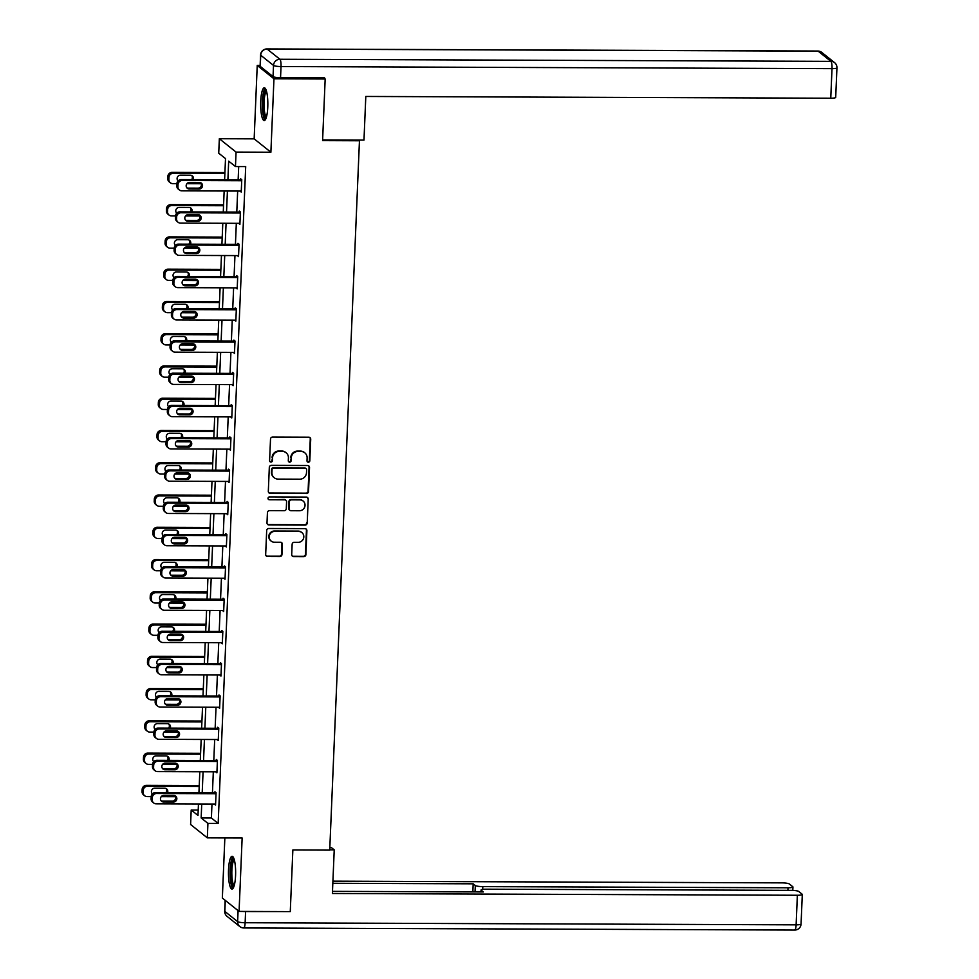 <?xml version="1.0" encoding="UTF-8"?>
<svg xmlns="http://www.w3.org/2000/svg" width="979" height="979" viewBox="0 0 979 979"><rect width="100%" height="100%" fill="white"/><g stroke="black" fill="none" stroke-linecap="round" stroke-linejoin="round"><path stroke-width="1.47" d="M308.348 462.21A1.444 1.383 128.6 0 0 309.817 460.791L310.722 439.228A2.056 1.982 128.6 0 0 308.789 437.185L272.603 437.05A2.056 1.982 128.6 0 0 270.51 439.069L269.604 460.644A1.444 1.383 128.6 0 0 270.95 462.064A1.444 1.383 128.6 0 0 272.419 460.656L272.541 457.854A6.596 6.339 128.6 0 1 279.248 451.392L282.258 451.405A6.596 6.339 128.6 0 1 288.426 457.915L288.303 460.705A1.444 1.383 128.6 0 0 289.649 462.137A1.444 1.383 128.6 0 0 291.118 460.717L291.24 457.927A6.596 6.339 128.6 0 1 297.946 451.454L300.957 451.466A6.596 6.339 128.6 0 1 307.112 457.988L307.002 460.779A1.444 1.383 128.6 0 0 308.348 462.21M307.296 461.709A1.444 1.383 128.6 0 0 309.364 460.436L310.27 438.861A2.056 1.982 128.6 0 0 309.756 437.442M269.91 461.562A1.444 1.383 128.6 0 0 271.966 460.289L272.541 457.854M288.609 461.635A1.444 1.383 128.6 0 0 290.665 460.363L291.24 457.927M235.572 875.495A16.374 3.586 -89.8 0 0 232.109 856.295A16.374 3.586 -89.8 0 0 228.523 869.854A16.374 3.586 -89.8 0 0 231.986 889.054A16.374 3.586 -89.8 0 0 235.572 875.495M267.781 106.992A16.374 3.586 -89.8 0 0 264.318 87.804A16.374 3.586 -89.8 0 0 260.732 101.363A16.374 3.586 -89.8 0 0 264.195 120.552A16.374 3.586 -89.8 0 0 267.781 106.992M291.705 554.579A2.056 1.982 128.6 0 0 293.639 556.61L303.784 556.647A2.056 1.982 128.6 0 0 305.889 554.628L306.892 530.679A2.056 1.982 128.6 0 0 304.958 528.636L268.772 528.501A2.056 1.982 128.6 0 0 266.68 530.52L265.676 554.481A2.056 1.982 128.6 0 0 267.597 556.513L279.859 556.561A2.056 1.982 128.6 0 0 281.952 554.542L282.393 544.287A2.056 1.982 128.6 0 0 280.459 542.244L274.377 542.219A5.507 5.299 128.6 0 1 269.58 535.036A5.507 5.299 128.6 0 1 274.83 531.364L298.656 531.45A5.507 5.299 128.6 0 1 303.453 538.646A5.507 5.299 128.6 0 1 298.203 542.317L294.238 542.305A2.056 1.982 128.6 0 0 292.134 544.324L291.705 554.579M211.978 804.04L211.391 818.003L218.17 823.425L207.927 823.388L207.328 837.865L190.599 824.502L191.199 810.025L197.978 815.434L198.468 803.992M323.78 77.879L325.175 78.993L322.593 140.621L359.452 140.768L329.727 850.115L292.856 849.98L290.273 911.608L239.072 911.412L242.143 837.987L207.328 837.865M325.175 78.993L273.961 78.797L257.232 65.434L254.161 138.859L219.333 138.724L236.061 152.088L235.462 166.565L228.682 161.143L227.899 179.781M254.161 138.859L270.889 152.222L273.961 78.797M270.889 152.222L236.061 152.088M218.17 823.425L245.705 166.601L235.462 166.565M306.427 493.514A2.056 1.982 128.6 0 0 308.532 491.495L309.535 467.546A2.056 1.982 128.6 0 0 307.602 465.502L271.416 465.368A2.056 1.982 128.6 0 0 269.323 467.387L268.319 491.348A2.056 1.982 128.6 0 0 270.241 493.379L305.986 493.159A2.056 1.982 128.6 0 0 308.079 491.14L309.083 467.179A2.056 1.982 128.6 0 0 308.569 465.759M308.214 499.106L307.21 523.067A2.056 1.982 128.6 0 1 305.105 525.087L268.919 524.952A2.056 1.982 128.6 0 1 266.998 522.908L267.426 512.653A2.056 1.982 128.6 0 1 269.519 510.634L284.191 510.695A2.056 1.982 128.6 0 0 286.296 508.664L286.578 501.872A2.056 1.982 128.6 0 0 284.656 499.828L269.372 499.767A1.444 1.383 128.6 0 1 268.111 497.895A1.444 1.383 128.6 0 1 269.494 496.928L306.28 497.075A2.056 1.982 128.6 0 1 308.214 499.106L307.21 523.067M224.852 837.926L222.343 898.049L239.072 911.412M260.133 65.446L257.232 65.434M359.452 140.768L358.583 140.07M238.692 166.577L238.142 179.818M237.664 191.064L236.783 212.088M236.318 223.322L235.437 244.346M234.96 255.58L234.079 276.604M233.614 287.85L232.733 308.874M232.256 320.109L231.374 341.133M230.909 352.367L230.028 373.391M229.551 384.637L228.67 405.661M228.205 416.895L227.324 437.919M226.847 449.153L225.965 470.177M225.5 481.423L224.619 502.447M224.142 513.681L223.261 534.705M222.796 545.939L221.915 566.963M221.438 578.21L220.556 599.234M220.091 610.468L219.21 631.492M218.733 642.726L217.852 663.75M217.387 674.996L216.506 696.02M216.029 707.254L215.147 728.278M214.682 739.512L213.801 760.536M213.324 771.782L212.443 792.806M240.124 191.064L241.238 192.104L241.764 179.695L240.638 178.802L240.589 179.83M238.766 223.334L239.892 224.375L240.406 211.966L239.28 211.06L239.243 212.088M237.42 255.592L238.533 256.633L239.06 244.224L237.934 243.318L237.885 244.358M236.061 287.85L237.187 288.891L237.701 276.482L236.575 275.588L236.539 276.616M234.715 320.121L235.829 321.161L236.355 308.752L235.229 307.847L235.18 308.874M233.357 352.379L234.483 353.419L234.997 341.01L233.871 340.105L233.834 341.145M232.011 384.637L233.124 385.677L233.651 373.268L232.525 372.375L232.476 373.403M230.652 416.907L231.778 417.947L232.292 405.539L231.166 404.633L231.13 405.661M229.306 449.165L230.42 450.205L230.946 437.797L229.82 436.891L229.771 437.931M227.948 481.423L229.074 482.463L229.588 470.055L228.462 469.161L228.425 470.189M226.602 513.694L227.728 514.734L228.242 502.325L227.116 501.419L227.067 502.447M225.243 545.952L226.369 546.992L226.895 534.583L225.757 533.677L225.721 534.718M223.897 578.21L225.023 579.25L225.537 566.841L224.411 565.935L224.362 566.976M222.539 610.48L223.665 611.52L224.191 599.111L223.053 598.206L223.016 599.234M221.193 642.738L222.319 643.778L222.833 631.369L221.707 630.464L221.658 631.504M219.834 674.996L220.96 676.036L221.487 663.627L220.348 662.722L220.312 663.762M218.488 707.266L219.614 708.306L220.128 695.898L219.002 694.992L218.953 696.02M217.13 739.524L218.256 740.565L218.782 728.156L217.644 727.25L217.607 728.29M215.784 771.782L216.91 772.823L217.424 760.414L216.298 759.508L216.249 760.548M214.425 804.053L215.551 805.093L216.078 792.684L214.939 791.778L214.903 792.806M198.211 810.049L191.199 810.025M224.619 179.769L225.513 158.61L218.733 153.201L219.333 138.724M201.735 804.004L201.148 817.967L207.927 823.388M227.422 191.015L226.541 212.039M226.076 223.285L225.194 244.309M224.717 255.543L223.836 276.567M223.371 287.802L222.49 308.826M222.013 320.072L221.132 341.096M220.667 352.33L219.785 373.354M219.308 384.588L218.427 405.612M217.962 416.858L217.081 437.882M216.604 449.116L215.723 470.14M215.258 481.374L214.377 502.398M213.899 513.645L213.018 534.669M212.553 545.903L211.672 566.927M211.195 578.161L210.314 599.185M209.849 610.431L208.968 631.455M208.49 642.689L207.609 663.713M207.144 674.947L206.263 695.971M205.786 707.217L204.905 728.241M204.44 739.475L203.559 760.499M203.081 771.733L202.2 792.757M198.933 792.745L199.814 771.721M200.291 760.487L201.172 739.463M201.637 728.229L202.518 707.205M202.996 695.959L203.877 674.935M204.342 663.701L205.223 642.677M205.7 631.443L206.581 610.419M207.046 599.172L207.927 578.148M208.405 566.914L209.286 545.89M209.751 534.656L210.632 513.632M211.109 502.386L211.99 481.362M212.455 470.128L213.336 449.104M213.814 437.87L214.695 416.846M215.16 405.6L216.041 384.576M216.506 373.342L217.387 352.318M217.864 341.084L218.745 320.06M219.21 308.813L220.091 287.789M220.569 276.555L221.45 255.531M221.915 244.297L222.796 223.273M223.273 212.027L224.154 191.003M211.391 818.003L201.148 817.967M240.112 191.211L241.287 191.211M238.766 223.469L239.928 223.469M237.407 255.727L238.582 255.739M236.061 287.985L237.224 287.997M234.703 320.255L235.878 320.255M233.357 352.513L234.519 352.526M231.999 384.771L233.173 384.784M230.652 417.042L231.815 417.042M229.294 449.3L230.469 449.312M227.948 481.558L229.11 481.57M226.59 513.828L227.764 513.828M225.243 546.086L226.406 546.086M223.885 578.344L225.06 578.356M222.539 610.615L223.701 610.615M221.181 642.873L222.355 642.873M219.834 675.131L220.997 675.143M218.476 707.401L219.651 707.401M217.13 739.659L218.293 739.659M215.772 771.917L216.946 771.929M214.425 804.187L215.588 804.187M304.799 452.812L304.347 452.457A6.596 6.339 128.6 0 0 300.504 451.111L300.957 451.466M290.787 457.572A6.596 6.339 128.6 0 1 297.494 451.099L300.504 451.111M286.101 452.739L285.648 452.384A6.596 6.339 128.6 0 0 281.805 451.038L282.258 451.405M272.089 457.499A6.596 6.339 128.6 0 1 278.795 451.025L281.805 451.038M268.833 492.767A2.056 1.982 128.6 0 0 269.788 493.024L305.986 493.159M306.623 469.761A1.444 1.383 128.6 0 0 305.277 468.341L273.508 468.219A1.444 1.383 128.6 0 0 272.04 469.639L271.917 472.576A6.596 6.339 128.6 0 0 278.085 479.098L299.794 479.184A6.596 6.339 128.6 0 0 306.5 472.71L306.623 469.761M306.121 468.635L305.668 468.268A1.444 1.383 128.6 0 0 304.824 467.974L305.277 468.341M274.242 477.752L273.79 477.397A6.596 6.339 128.6 0 1 271.464 472.221L271.587 469.271A1.444 1.383 128.6 0 1 273.055 467.852L304.824 467.974M267.512 524.328A2.056 1.982 128.6 0 0 268.466 524.585L304.653 524.72A2.056 1.982 128.6 0 0 306.757 522.7M285.856 500.257L285.403 499.89A2.056 1.982 128.6 0 0 284.204 499.474L269.372 499.767M299.427 510.744A5.507 5.299 128.6 0 0 303.098 501.015A5.507 5.299 128.6 0 0 299.88 499.89L291.485 499.853A2.056 1.982 128.6 0 0 289.392 501.884L289.111 508.676A2.056 1.982 128.6 0 0 291.032 510.72L299.427 510.744M303.098 501.015L302.646 500.648A5.507 5.299 128.6 0 0 299.427 499.523L299.88 499.89M289.833 510.292L289.38 509.937A2.056 1.982 128.6 0 1 288.658 508.321L288.94 501.517A2.056 1.982 128.6 0 1 291.032 499.498L299.427 499.523M307.761 498.752A2.056 1.982 128.6 0 0 307.247 497.332M301.875 532.576L301.422 532.221A5.507 5.299 128.6 0 0 298.203 531.095L298.656 531.45M271.171 541.106L270.718 540.738A5.507 5.299 128.6 0 1 274.377 531.01L298.203 531.095M266.19 555.901A2.056 1.982 128.6 0 0 267.145 556.158L279.407 556.194A2.056 1.982 128.6 0 0 281.499 554.175L281.94 543.92A2.056 1.982 128.6 0 0 281.426 542.501M292.219 555.999A2.056 1.982 128.6 0 0 293.186 556.256L303.331 556.292A2.056 1.982 128.6 0 0 305.436 554.273L306.439 530.312A2.056 1.982 128.6 0 0 305.925 528.893M224.925 172.585L172.108 172.377A4.197 4.038 -51.4 0 0 167.837 176.501L167.752 178.57A4.197 4.038 -51.4 0 0 169.22 181.861L170.358 182.767A4.197 4.038 128.6 0 0 172.806 183.624L176.881 183.636M170.358 182.767A4.197 4.038 128.6 0 1 168.877 179.475L168.963 177.407A4.197 4.038 128.6 0 1 173.234 173.283L224.889 173.479M201.27 183.734L186.928 183.673M191.603 179.647A3.353 3.231 128.6 0 0 191.7 175.51M193.267 179.647A3.353 3.231 128.6 0 0 190.367 175.217L180.528 175.168A3.353 3.231 128.6 0 0 178.08 180.919M241.287 191.076L181.849 190.844A4.197 4.038 128.6 0 1 177.921 186.695L178.007 184.627A4.197 4.038 128.6 0 1 182.278 180.503L241.715 180.736M241.752 179.83L181.152 179.61L182.278 180.503M189.302 189.008A3.353 3.231 -51.4 0 1 186.377 184.639A3.353 3.231 -51.4 0 1 189.571 182.4L199.41 182.437A3.353 3.231 -51.4 0 1 202.323 186.818A3.353 3.231 -51.4 0 1 199.129 189.057L189.302 189.008L188.164 188.115A3.353 3.231 -51.4 0 1 186.83 187.809M200.744 182.73A3.353 3.231 -51.4 0 1 198.003 188.152L188.164 188.115M179.402 189.987L178.264 189.094A4.197 4.038 -51.4 0 1 176.795 185.79L176.881 183.722A4.197 4.038 -51.4 0 1 181.152 179.61M266.007 118.337A14.171 3.108 90.2 0 1 262.959 109.048A14.171 3.108 90.2 0 1 266.117 90.031M266.508 91.231A13.119 2.876 -89.8 0 0 264.195 108.693A13.119 2.876 -89.8 0 0 266.398 117.137M265.187 88.294A16.276 3.573 -89.8 0 0 262.519 109.77A16.276 3.573 -89.8 0 0 265.064 120.062M233.797 886.827A14.171 3.108 90.2 0 1 230.75 877.551A14.171 3.108 90.2 0 1 233.908 858.534M234.287 859.733A13.119 2.876 -89.8 0 0 231.986 877.196A13.119 2.876 -89.8 0 0 234.189 885.628M232.978 856.784A16.276 3.573 -89.8 0 0 230.31 878.273A16.276 3.573 -89.8 0 0 232.855 888.565M322.617 139.936L363.98 140.095L365.803 96.456L830.767 98.218L832.003 68.652L281.022 66.548L280.545 77.72L324.587 77.892L324.563 78.504M260.255 66.388L273.043 76.607L273.52 65.446L260.72 55.228L260.255 66.388A6.302 1.052 -177.6 0 1 260.108 66.156L260.573 54.983A6.302 1.052 2.4 0 0 260.72 55.228A6.302 6.058 128.6 0 1 267.12 49.048L279.921 59.266L830.914 61.359L818.114 51.141L267.12 49.048A6.302 1.383 -89.8 0 0 266.888 48.95A6.302 6.302 0 0 0 260.573 54.983M821.785 52.425A6.302 6.302 0 0 0 817.881 51.043A6.302 1.383 -89.8 0 1 818.114 51.141A6.302 6.058 -51.4 0 1 821.785 52.425L834.585 62.644A6.302 6.058 128.6 0 0 830.914 61.359A6.302 1.383 -89.8 0 1 832.003 68.652A6.302 1.052 2.4 0 0 836.947 67.832L835.699 97.398A6.302 1.052 -177.6 0 1 830.767 98.218M280.545 77.72A6.302 1.052 -177.6 0 1 273.043 76.607M329.739 849.833L334.231 849.858L331.563 847.728L329.825 847.716M334.231 849.858L332.395 893.497L797.359 895.259A6.302 1.052 2.4 0 0 802.303 894.439A6.302 1.052 2.4 0 0 802.144 894.206L798.717 891.453A6.302 1.052 2.4 0 0 791.216 890.352L486.012 889.189A6.302 1.052 2.4 0 0 481.081 890.009A6.302 1.052 2.4 0 0 481.227 890.254L481.154 891.942M332.493 891.367L483.357 891.942L481.227 890.254M787.899 890.339L787.997 887.782A6.302 1.052 2.4 0 0 792.941 886.962A6.302 1.052 2.4 0 0 792.794 886.729L789.355 883.976A6.302 1.052 2.4 0 0 781.854 882.874L332.921 881.161M475.035 891.918L475.304 885.518L473.175 883.817L332.823 883.291M475.304 885.518A6.302 1.052 2.4 0 0 482.806 886.619L482.696 889.373M787.997 887.782L482.806 886.619M242.449 911.425A6.302 1.052 2.4 0 0 245.594 911.571L289.466 911.608M472.845 891.906L473.175 883.817M223.579 204.844L170.75 204.648A4.197 4.038 -51.4 0 0 166.479 208.76L166.393 210.828A4.197 4.038 -51.4 0 0 167.874 214.132L169 215.037A4.197 4.038 128.6 0 0 171.447 215.882L175.535 215.906M169 215.037A4.197 4.038 128.6 0 1 167.531 211.733L167.617 209.665A4.197 4.038 128.6 0 1 171.888 205.541L223.542 205.737M199.912 215.992L185.569 215.943M190.256 211.905A3.353 3.231 128.6 0 0 190.354 207.768M191.908 211.917A3.353 3.231 128.6 0 0 189.008 207.475L179.181 207.438A3.353 3.231 128.6 0 0 176.734 213.177M222.221 237.102L169.404 236.906A4.197 4.038 -51.4 0 0 165.133 241.03L165.047 243.098A4.197 4.038 -51.4 0 0 166.516 246.39L167.654 247.295A4.197 4.038 128.6 0 0 170.101 248.152L174.176 248.164M167.654 247.295A4.197 4.038 128.6 0 1 166.173 243.991L166.259 241.923A4.197 4.038 128.6 0 1 170.53 237.811L222.184 238.007M198.566 248.262L184.223 248.201M188.898 244.163A3.353 3.231 128.6 0 0 188.996 240.039M190.562 244.175A3.353 3.231 128.6 0 0 187.662 239.733L177.823 239.696A3.353 3.231 128.6 0 0 175.376 245.448M239.941 223.334L180.491 223.114A4.197 4.038 128.6 0 1 176.575 218.953L176.661 216.885A4.197 4.038 128.6 0 1 180.931 212.773L240.369 212.994M240.406 212.1L179.793 211.868L180.931 212.773M187.944 221.278A3.353 3.231 -51.4 0 1 185.019 216.897A3.353 3.231 -51.4 0 1 188.225 214.658L198.052 214.695A3.353 3.231 -51.4 0 1 200.976 219.076A3.353 3.231 -51.4 0 1 197.782 221.315L187.944 221.278L186.818 220.373A3.353 3.231 -51.4 0 1 185.472 220.079M199.398 215.001A3.353 3.231 -51.4 0 1 196.644 220.41L186.818 220.373M178.043 222.257L176.918 221.352A4.197 4.038 -51.4 0 1 175.437 218.06L175.522 215.992A4.197 4.038 -51.4 0 1 179.793 211.868M238.582 255.592L179.145 255.372A4.197 4.038 128.6 0 1 175.217 251.224L175.302 249.155A4.197 4.038 128.6 0 1 179.573 245.031L239.011 245.252M239.047 244.358L178.447 244.126L179.573 245.031M186.597 253.537A3.353 3.231 -51.4 0 1 183.673 249.155A3.353 3.231 -51.4 0 1 186.867 246.916L196.706 246.953A3.353 3.231 -51.4 0 1 199.618 251.334A3.353 3.231 -51.4 0 1 196.424 253.573L186.597 253.537L185.459 252.631A3.353 3.231 -51.4 0 1 184.125 252.337M198.039 247.259A3.353 3.231 -51.4 0 1 195.298 252.668L185.459 252.631M176.697 254.516L175.559 253.61A4.197 4.038 -51.4 0 1 174.091 250.318L174.176 248.25A4.197 4.038 -51.4 0 1 178.447 244.126M220.875 269.372L168.045 269.164A4.197 4.038 -51.4 0 0 163.774 273.288L163.689 275.356A4.197 4.038 -51.4 0 0 165.17 278.648L166.295 279.553A4.197 4.038 128.6 0 0 168.743 280.41L172.83 280.422M166.295 279.553A4.197 4.038 128.6 0 1 164.827 276.262L164.913 274.193A4.197 4.038 128.6 0 1 169.183 270.069L220.838 270.265M197.207 280.52L182.865 280.459M187.552 276.433A3.353 3.231 128.6 0 0 187.65 272.297M189.204 276.433A3.353 3.231 128.6 0 0 186.304 272.003L176.477 271.954A3.353 3.231 128.6 0 0 174.029 277.706M219.516 301.63L166.699 301.434A4.197 4.038 -51.4 0 0 162.428 305.546L162.343 307.614A4.197 4.038 -51.4 0 0 163.811 310.918L164.949 311.811A4.197 4.038 128.6 0 0 167.397 312.668L171.472 312.693M164.949 311.811A4.197 4.038 128.6 0 1 163.469 308.52L163.554 306.451A4.197 4.038 128.6 0 1 167.825 302.327L219.48 302.523M195.861 312.778L181.519 312.729M186.194 308.691A3.353 3.231 128.6 0 0 186.291 304.555M187.858 308.703A3.353 3.231 128.6 0 0 184.958 304.261L175.119 304.224A3.353 3.231 128.6 0 0 172.671 309.964M218.17 333.888L165.341 333.692A4.197 4.038 -51.4 0 0 161.07 337.816L160.984 339.884A4.197 4.038 -51.4 0 0 162.465 343.176L163.591 344.082A4.197 4.038 128.6 0 0 166.038 344.938L170.126 344.951M163.591 344.082A4.197 4.038 128.6 0 1 162.122 340.778L162.208 338.71A4.197 4.038 128.6 0 1 166.479 334.598L218.133 334.794M194.503 345.049L180.16 344.987M184.847 340.949A3.353 3.231 128.6 0 0 184.945 336.825M186.499 340.961A3.353 3.231 128.6 0 0 183.599 336.519L173.772 336.482A3.353 3.231 128.6 0 0 171.325 342.234M237.236 287.863L177.786 287.63A4.197 4.038 128.6 0 1 173.87 283.482L173.956 281.414A4.197 4.038 128.6 0 1 178.227 277.29L237.664 277.522M237.701 276.616L177.089 276.396L178.227 277.29M185.239 285.795A3.353 3.231 -51.4 0 1 182.314 281.426A3.353 3.231 -51.4 0 1 185.52 279.186L195.347 279.223A3.353 3.231 -51.4 0 1 198.272 283.604A3.353 3.231 -51.4 0 1 195.078 285.844L185.239 285.795L184.113 284.901A3.353 3.231 -51.4 0 1 182.767 284.595M196.693 279.517A3.353 3.231 -51.4 0 1 193.94 284.938L184.113 284.901M175.339 286.774L174.213 285.88A4.197 4.038 -51.4 0 1 172.732 282.576L172.818 280.508A4.197 4.038 -51.4 0 1 177.089 276.396M235.878 320.121L176.44 319.9A4.197 4.038 128.6 0 1 172.512 315.74L172.598 313.672A4.197 4.038 128.6 0 1 176.869 309.56L236.306 309.78M236.355 308.887L175.743 308.654L176.869 309.56M183.893 318.065A3.353 3.231 -51.4 0 1 180.968 313.684A3.353 3.231 -51.4 0 1 184.162 311.444L194.001 311.481A3.353 3.231 -51.4 0 1 196.926 315.862A3.353 3.231 -51.4 0 1 193.72 318.102L183.893 318.065L182.755 317.159A3.353 3.231 -51.4 0 1 181.421 316.866M195.335 311.787A3.353 3.231 -51.4 0 1 192.594 317.196L182.755 317.159M173.993 319.044L172.855 318.138A4.197 4.038 -51.4 0 1 171.386 314.846L171.472 312.778A4.197 4.038 -51.4 0 1 175.743 308.654M234.532 352.379L175.082 352.159A4.197 4.038 128.6 0 1 171.166 348.01L171.252 345.942A4.197 4.038 128.6 0 1 175.522 341.818L234.96 342.038M234.997 341.145L174.384 340.912L175.522 341.818M182.535 350.323A3.353 3.231 -51.4 0 1 179.61 345.942A3.353 3.231 -51.4 0 1 182.816 343.702L192.643 343.739A3.353 3.231 -51.4 0 1 195.567 348.12A3.353 3.231 -51.4 0 1 192.373 350.36L182.535 350.323L181.409 349.417A3.353 3.231 -51.4 0 1 180.063 349.124M193.989 344.045A3.353 3.231 -51.4 0 1 191.235 349.454L181.409 349.417M172.634 351.302L171.509 350.396A4.197 4.038 -51.4 0 1 170.028 347.104L170.113 345.036A4.197 4.038 -51.4 0 1 174.384 340.912M216.812 366.158L163.995 365.95A4.197 4.038 -51.4 0 0 159.724 370.074L159.638 372.142A4.197 4.038 -51.4 0 0 161.107 375.434L162.245 376.34A4.197 4.038 128.6 0 0 164.692 377.196L168.767 377.209M162.245 376.34A4.197 4.038 128.6 0 1 160.764 373.048L160.85 370.98A4.197 4.038 128.6 0 1 165.121 366.856L216.775 367.052M193.157 377.307L178.814 377.245M183.489 373.219A3.353 3.231 128.6 0 0 183.587 369.083M185.153 373.219A3.353 3.231 128.6 0 0 182.253 368.789L172.414 368.74A3.353 3.231 128.6 0 0 169.967 374.492M233.173 384.649L173.736 384.417A4.197 4.038 128.6 0 1 169.808 380.268L169.893 378.2A4.197 4.038 128.6 0 1 174.164 374.076L233.602 374.308M233.651 373.403L173.038 373.183L174.164 374.076M181.188 382.581A3.353 3.231 -51.4 0 1 178.264 378.212A3.353 3.231 -51.4 0 1 181.458 375.973L191.297 376.009A3.353 3.231 -51.4 0 1 194.221 380.39A3.353 3.231 -51.4 0 1 191.015 382.63L181.188 382.581L180.05 381.688A3.353 3.231 -51.4 0 1 178.716 381.382M192.63 376.303A3.353 3.231 -51.4 0 1 189.889 381.724L180.05 381.688M171.288 383.56L170.15 382.667A4.197 4.038 -51.4 0 1 168.682 379.362L168.767 377.294A4.197 4.038 -51.4 0 1 173.038 373.183M215.466 398.416L162.636 398.22A4.197 4.038 -51.4 0 0 158.365 402.332L158.28 404.4A4.197 4.038 -51.4 0 0 159.761 407.705L160.886 408.598A4.197 4.038 128.6 0 0 163.334 409.455L167.421 409.479M160.886 408.598A4.197 4.038 128.6 0 1 159.418 405.306L159.504 403.238A4.197 4.038 128.6 0 1 163.774 399.114L215.429 399.31M191.798 409.565L177.456 409.516M182.143 405.477A3.353 3.231 128.6 0 0 182.241 401.341M183.795 405.49A3.353 3.231 128.6 0 0 180.895 401.047L171.068 401.011A3.353 3.231 128.6 0 0 168.621 406.75M231.827 416.907L172.377 416.687A4.197 4.038 128.6 0 1 168.461 412.526L168.547 410.458A4.197 4.038 128.6 0 1 172.818 406.346L232.256 406.566M232.292 405.673L171.68 405.441L172.818 406.346M179.83 414.851A3.353 3.231 -51.4 0 1 176.905 410.47A3.353 3.231 -51.4 0 1 180.112 408.231L189.938 408.267A3.353 3.231 -51.4 0 1 192.863 412.648A3.353 3.231 -51.4 0 1 189.669 414.888L179.83 414.851L178.704 413.946A3.353 3.231 -51.4 0 1 177.358 413.652M191.284 408.573A3.353 3.231 -51.4 0 1 188.531 413.982L178.704 413.946M169.93 415.83L168.804 414.925A4.197 4.038 -51.4 0 1 167.323 411.633L167.409 409.565A4.197 4.038 -51.4 0 1 171.68 405.441M214.107 430.674L161.29 430.479A4.197 4.038 -51.4 0 0 157.019 434.603L156.934 436.671A4.197 4.038 -51.4 0 0 158.402 439.963L159.54 440.868A4.197 4.038 128.6 0 0 161.988 441.725L166.063 441.737M159.54 440.868A4.197 4.038 128.6 0 1 158.06 437.564L158.145 435.496A4.197 4.038 128.6 0 1 162.416 431.384L214.071 431.58M190.452 441.835L176.11 441.774M180.785 437.735A3.353 3.231 128.6 0 0 180.882 433.611M182.449 437.748A3.353 3.231 128.6 0 0 179.549 433.305L169.71 433.269A3.353 3.231 128.6 0 0 167.262 439.02M230.469 449.165L171.031 448.945A4.197 4.038 128.6 0 1 167.103 444.796L167.189 442.728A4.197 4.038 128.6 0 1 171.46 438.604L230.897 438.825M230.946 437.931L170.334 437.699L171.46 438.604M178.484 447.109A3.353 3.231 -51.4 0 1 175.559 442.728A3.353 3.231 -51.4 0 1 178.753 440.489L188.592 440.526A3.353 3.231 -51.4 0 1 191.517 444.907A3.353 3.231 -51.4 0 1 188.311 447.146L178.484 447.109L177.346 446.204A3.353 3.231 -51.4 0 1 176.012 445.91M189.926 440.831A3.353 3.231 -51.4 0 1 187.185 446.24L177.346 446.204M168.584 448.088L167.446 447.183A4.197 4.038 -51.4 0 1 165.977 443.891L166.063 441.823A4.197 4.038 -51.4 0 1 170.334 437.699M212.761 462.945L159.932 462.737A4.197 4.038 -51.4 0 0 155.661 466.861L155.575 468.929A4.197 4.038 -51.4 0 0 157.056 472.221L158.182 473.126A4.197 4.038 128.6 0 0 160.629 473.983L164.717 473.995M158.182 473.126A4.197 4.038 128.6 0 1 156.713 469.834L156.799 467.766A4.197 4.038 128.6 0 1 161.07 463.642L212.724 463.838M189.094 474.093L174.751 474.032M179.438 470.006A3.353 3.231 128.6 0 0 179.536 465.869M181.091 470.006A3.353 3.231 128.6 0 0 178.19 465.576L168.364 465.527A3.353 3.231 128.6 0 0 165.916 471.278M229.123 481.435L169.673 481.203A4.197 4.038 128.6 0 1 165.757 477.054L165.843 474.986A4.197 4.038 128.6 0 1 170.113 470.862L229.551 471.095M229.588 470.189L168.975 469.969L170.113 470.862M177.126 479.367A3.353 3.231 -51.4 0 1 174.201 474.999A3.353 3.231 -51.4 0 1 177.407 472.759L187.234 472.796A3.353 3.231 -51.4 0 1 190.159 477.177A3.353 3.231 -51.4 0 1 186.965 479.416L177.126 479.367L176 478.474A3.353 3.231 -51.4 0 1 174.654 478.168M188.58 473.09A3.353 3.231 -51.4 0 1 185.826 478.511L176 478.474M167.225 480.346L166.1 479.453A4.197 4.038 -51.4 0 1 164.619 476.149L164.705 474.081A4.197 4.038 -51.4 0 1 168.975 469.969M211.403 495.203L158.586 495.007A4.197 4.038 -51.4 0 0 154.315 499.119L154.229 501.187A4.197 4.038 -51.4 0 0 155.698 504.491L156.836 505.384A4.197 4.038 128.6 0 0 159.283 506.241L163.358 506.265M156.836 505.384A4.197 4.038 128.6 0 1 155.355 502.092L155.441 500.024A4.197 4.038 128.6 0 1 159.712 495.9L211.366 496.096M187.748 506.351L173.405 506.302M178.08 502.264A3.353 3.231 128.6 0 0 178.178 498.127M179.744 502.276A3.353 3.231 128.6 0 0 176.844 497.834L167.005 497.797A3.353 3.231 128.6 0 0 164.558 503.536M227.764 513.694L168.327 513.473A4.197 4.038 128.6 0 1 164.399 509.313L164.484 507.244A4.197 4.038 128.6 0 1 168.755 503.133L228.193 503.353M228.242 502.46L167.629 502.227L168.755 503.133M175.779 511.638A3.353 3.231 -51.4 0 1 172.855 507.257A3.353 3.231 -51.4 0 1 176.049 505.017L185.888 505.054A3.353 3.231 -51.4 0 1 188.812 509.435A3.353 3.231 -51.4 0 1 185.606 511.674L175.779 511.638L174.641 510.732A3.353 3.231 -51.4 0 1 173.307 510.438M187.222 505.36A3.353 3.231 -51.4 0 1 184.48 510.769L174.641 510.732M165.879 512.617L164.741 511.711A4.197 4.038 -51.4 0 1 163.273 508.419L163.358 506.351A4.197 4.038 -51.4 0 1 167.629 502.227M210.057 527.461L157.227 527.265A4.197 4.038 -51.4 0 0 152.957 531.389L152.871 533.457A4.197 4.038 -51.4 0 0 154.352 536.749L155.477 537.655A4.197 4.038 128.6 0 0 157.925 538.511L162.012 538.523M155.477 537.655A4.197 4.038 128.6 0 1 154.009 534.35L154.095 532.282A4.197 4.038 128.6 0 1 158.365 528.17L210.02 528.366M186.389 538.621L172.047 538.56M176.734 534.522A3.353 3.231 128.6 0 0 176.832 530.398M178.386 534.534A3.353 3.231 128.6 0 0 175.486 530.092L165.659 530.055A3.353 3.231 128.6 0 0 163.212 535.807M226.418 545.952L166.968 545.731A4.197 4.038 128.6 0 1 163.052 541.583L163.138 539.515A4.197 4.038 128.6 0 1 167.409 535.391L226.847 535.611M226.883 534.718L166.271 534.485L167.409 535.391M174.421 543.896A3.353 3.231 -51.4 0 1 171.496 539.515A3.353 3.231 -51.4 0 1 174.703 537.275L184.529 537.312A3.353 3.231 -51.4 0 1 187.454 541.693A3.353 3.231 -51.4 0 1 184.26 543.932L174.421 543.896L173.295 542.99A3.353 3.231 -51.4 0 1 171.949 542.696M185.875 537.618A3.353 3.231 -51.4 0 1 183.122 543.027L173.295 542.99M164.521 544.875L163.395 543.969A4.197 4.038 -51.4 0 1 161.914 540.677L162 538.609A4.197 4.038 -51.4 0 1 166.271 534.485M208.698 559.731L155.881 559.523A4.197 4.038 -51.4 0 0 151.61 563.647L151.525 565.715A4.197 4.038 -51.4 0 0 152.993 569.007L154.131 569.913A4.197 4.038 128.6 0 0 156.579 570.769L160.654 570.781M154.131 569.913A4.197 4.038 128.6 0 1 152.651 566.621L152.736 564.553A4.197 4.038 128.6 0 1 157.007 560.429L208.662 560.624M185.043 570.879L170.701 570.818M175.376 566.792A3.353 3.231 128.6 0 0 175.474 562.656M177.04 566.792A3.353 3.231 128.6 0 0 174.14 562.362L164.301 562.313A3.353 3.231 128.6 0 0 161.853 568.065M225.06 578.222L165.622 577.989A4.197 4.038 128.6 0 1 161.694 573.841L161.78 571.773A4.197 4.038 128.6 0 1 166.051 567.649L225.488 567.881M225.537 566.976L164.925 566.755L166.051 567.649M173.075 576.154A3.353 3.231 -51.4 0 1 170.15 571.785A3.353 3.231 -51.4 0 1 173.344 569.545L183.183 569.582A3.353 3.231 -51.4 0 1 186.108 573.963A3.353 3.231 -51.4 0 1 182.902 576.203L173.075 576.154L171.937 575.26A3.353 3.231 -51.4 0 1 170.603 574.954M184.517 569.876A3.353 3.231 -51.4 0 1 181.776 575.297L171.937 575.26M163.175 577.133L162.037 576.239A4.197 4.038 -51.4 0 1 160.568 572.935L160.654 570.867A4.197 4.038 -51.4 0 1 164.925 566.755M207.352 591.989L154.523 591.793A4.197 4.038 -51.4 0 0 150.252 595.905L150.166 597.973A4.197 4.038 -51.4 0 0 151.647 601.277L152.773 602.171A4.197 4.038 128.6 0 0 155.22 603.027L159.308 603.052M152.773 602.171A4.197 4.038 128.6 0 1 151.304 598.879L151.39 596.811A4.197 4.038 128.6 0 1 155.661 592.687L207.315 592.882M183.685 603.137L169.343 603.088M174.029 599.05A3.353 3.231 128.6 0 0 174.127 594.914M175.682 599.062A3.353 3.231 128.6 0 0 172.781 594.62L162.955 594.583A3.353 3.231 128.6 0 0 160.507 600.323M223.714 610.48L164.264 610.26A4.197 4.038 128.6 0 1 160.348 606.099L160.434 604.031A4.197 4.038 128.6 0 1 164.705 599.919L224.142 600.139M224.179 599.246L163.566 599.013L164.705 599.919M171.717 608.424A3.353 3.231 -51.4 0 1 168.792 604.043A3.353 3.231 -51.4 0 1 171.998 601.804L181.825 601.84A3.353 3.231 -51.4 0 1 184.75 606.221A3.353 3.231 -51.4 0 1 181.556 608.461L171.717 608.424L170.591 607.518A3.353 3.231 -51.4 0 1 169.245 607.225M183.171 602.146A3.353 3.231 -51.4 0 1 180.417 607.555L170.591 607.518M161.816 609.403L160.691 608.497A4.197 4.038 -51.4 0 1 159.21 605.206L159.296 603.137A4.197 4.038 -51.4 0 1 163.566 599.013M205.994 624.247L153.177 624.051A4.197 4.038 -51.4 0 0 148.906 628.175L148.82 630.243A4.197 4.038 -51.4 0 0 150.289 633.535L151.427 634.441A4.197 4.038 128.6 0 0 153.874 635.298L157.949 635.31M151.427 634.441A4.197 4.038 128.6 0 1 149.946 631.137L150.032 629.069A4.197 4.038 128.6 0 1 154.303 624.957L205.957 625.153M182.339 635.408L167.996 635.347M172.683 631.308A3.353 3.231 128.6 0 0 172.769 627.184M174.335 631.32A3.353 3.231 128.6 0 0 171.435 626.878L161.596 626.841A3.353 3.231 128.6 0 0 159.149 632.593M222.355 642.738L162.918 642.518A4.197 4.038 128.6 0 1 158.99 638.369L159.075 636.301A4.197 4.038 128.6 0 1 163.346 632.177L222.784 632.397M222.833 631.504L162.22 631.271L163.346 632.177M170.37 640.682A3.353 3.231 -51.4 0 1 167.446 636.301A3.353 3.231 -51.4 0 1 170.64 634.062L180.479 634.098A3.353 3.231 -51.4 0 1 183.403 638.479A3.353 3.231 -51.4 0 1 180.197 640.719L170.37 640.682L169.232 639.776A3.353 3.231 -51.4 0 1 167.898 639.483M181.813 634.404A3.353 3.231 -51.4 0 1 179.071 639.813L169.232 639.776M160.47 641.661L159.332 640.755A4.197 4.038 -51.4 0 1 157.864 637.464L157.949 635.395A4.197 4.038 -51.4 0 1 162.22 631.271M204.648 656.517L151.818 656.309A4.197 4.038 -51.4 0 0 147.548 660.433L147.462 662.502A4.197 4.038 -51.4 0 0 148.943 665.793L150.068 666.699A4.197 4.038 128.6 0 0 152.516 667.556L156.603 667.568M150.068 666.699A4.197 4.038 128.6 0 1 148.6 663.407L148.686 661.339A4.197 4.038 128.6 0 1 152.957 657.215L204.611 657.411M180.98 667.666L166.638 667.605M171.325 663.578A3.353 3.231 128.6 0 0 171.423 659.442M172.977 663.578A3.353 3.231 128.6 0 0 170.077 659.148L160.25 659.1A3.353 3.231 128.6 0 0 157.803 664.851M221.009 675.008L161.559 674.776A4.197 4.038 128.6 0 1 157.643 670.627L157.729 668.559A4.197 4.038 128.6 0 1 162 664.435L221.438 664.668M221.474 663.762L160.862 663.529L162 664.435M169.012 672.94A3.353 3.231 -51.4 0 1 166.087 668.571A3.353 3.231 -51.4 0 1 169.294 666.332L179.12 666.369A3.353 3.231 -51.4 0 1 182.045 670.75A3.353 3.231 -51.4 0 1 178.851 672.989L169.012 672.94L167.886 672.047A3.353 3.231 -51.4 0 1 166.54 671.741M180.466 666.662A3.353 3.231 -51.4 0 1 177.713 672.083L167.886 672.047M159.112 673.919L157.986 673.026A4.197 4.038 -51.4 0 1 156.505 669.722L156.591 667.654A4.197 4.038 -51.4 0 1 160.862 663.529M203.289 688.775L150.472 688.58A4.197 4.038 -51.4 0 0 146.201 692.691L146.116 694.76A4.197 4.038 -51.4 0 0 147.584 698.064L148.722 698.957A4.197 4.038 128.6 0 0 151.17 699.814L155.245 699.838M148.722 698.957A4.197 4.038 128.6 0 1 147.242 695.665L147.327 693.597A4.197 4.038 128.6 0 1 151.598 689.473L203.253 689.669M179.634 699.924L165.292 699.875M169.979 695.836A3.353 3.231 128.6 0 0 170.065 691.7M171.631 695.849A3.353 3.231 128.6 0 0 168.731 691.407L158.892 691.37A3.353 3.231 128.6 0 0 156.444 697.109M219.651 707.266L160.213 707.046A4.197 4.038 128.6 0 1 156.285 702.885L156.371 700.817A4.197 4.038 128.6 0 1 160.642 696.705L220.079 696.926M220.128 696.032L159.516 695.8L160.642 696.705M167.666 705.21A3.353 3.231 -51.4 0 1 164.741 700.829A3.353 3.231 -51.4 0 1 167.935 698.59L177.774 698.627A3.353 3.231 -51.4 0 1 180.699 703.008A3.353 3.231 -51.4 0 1 177.493 705.247L167.666 705.21L166.528 704.305A3.353 3.231 -51.4 0 1 165.194 704.011M179.108 698.933A3.353 3.231 -51.4 0 1 176.367 704.342L166.528 704.305M157.766 706.189L156.628 705.284A4.197 4.038 -51.4 0 1 155.159 701.992L155.245 699.924A4.197 4.038 -51.4 0 1 159.516 695.8M201.943 721.034L149.114 720.838A4.197 4.038 -51.4 0 0 144.843 724.962L144.757 727.03A4.197 4.038 -51.4 0 0 146.238 730.322L147.364 731.227A4.197 4.038 128.6 0 0 149.811 732.084L153.899 732.096M147.364 731.227A4.197 4.038 128.6 0 1 145.895 727.923L145.981 725.855A4.197 4.038 128.6 0 1 150.252 721.743L201.907 721.939M178.276 732.194L163.934 732.133M168.621 728.095A3.353 3.231 128.6 0 0 168.718 723.971M170.273 728.107A3.353 3.231 128.6 0 0 167.372 723.665L157.546 723.628A3.353 3.231 128.6 0 0 155.098 729.379M218.305 739.524L158.855 739.304A4.197 4.038 128.6 0 1 154.939 735.156L155.025 733.087A4.197 4.038 128.6 0 1 159.296 728.963L218.733 729.184M218.77 728.29L158.157 728.058L159.296 728.963M166.308 737.468A3.353 3.231 -51.4 0 1 163.383 733.087A3.353 3.231 -51.4 0 1 166.589 730.848L176.416 730.885A3.353 3.231 -51.4 0 1 179.341 735.266A3.353 3.231 -51.4 0 1 176.147 737.505L166.308 737.468L165.182 736.563A3.353 3.231 -51.4 0 1 163.836 736.269M177.762 731.191A3.353 3.231 -51.4 0 1 175.008 736.6L165.182 736.563M156.407 738.447L155.282 737.542A4.197 4.038 -51.4 0 1 153.801 734.25L153.887 732.182A4.197 4.038 -51.4 0 1 158.157 728.058M200.585 753.304L147.768 753.096A4.197 4.038 -51.4 0 0 143.497 757.22L143.411 759.288A4.197 4.038 -51.4 0 0 144.88 762.58L146.018 763.485A4.197 4.038 128.6 0 0 148.465 764.342L152.54 764.354M146.018 763.485A4.197 4.038 128.6 0 1 144.537 760.193L144.623 758.125A4.197 4.038 128.6 0 1 148.894 754.001L200.548 754.197M176.93 764.452L162.587 764.391M167.274 760.365A3.353 3.231 128.6 0 0 167.36 756.229M168.926 760.365A3.353 3.231 128.6 0 0 166.026 755.923L156.187 755.886A3.353 3.231 128.6 0 0 153.74 761.638M216.946 771.795L157.509 771.562A4.197 4.038 128.6 0 1 153.581 767.414L153.666 765.345A4.197 4.038 128.6 0 1 157.937 761.221L217.387 761.454M217.424 760.548L156.811 760.316L157.937 761.221M164.962 769.727A3.353 3.231 -51.4 0 1 162.037 765.358A3.353 3.231 -51.4 0 1 165.231 763.118L175.07 763.155A3.353 3.231 -51.4 0 1 177.994 767.536A3.353 3.231 -51.4 0 1 174.788 769.763L164.962 769.727L163.823 768.833A3.353 3.231 -51.4 0 1 162.49 768.527M176.404 763.449A3.353 3.231 -51.4 0 1 173.662 768.87L163.823 768.833M155.061 770.706L153.923 769.812A4.197 4.038 -51.4 0 1 152.455 766.508L152.54 764.44A4.197 4.038 -51.4 0 1 156.811 760.316M199.239 785.562L146.409 785.366A4.197 4.038 -51.4 0 0 142.139 789.478L142.053 791.546A4.197 4.038 -51.4 0 0 143.534 794.85L144.659 795.743A4.197 4.038 128.6 0 0 147.107 796.6L151.194 796.625M144.659 795.743A4.197 4.038 128.6 0 1 143.191 792.452L143.277 790.383A4.197 4.038 128.6 0 1 147.548 786.259L199.202 786.455M175.571 796.71L161.229 796.661M165.916 792.623A3.353 3.231 128.6 0 0 166.014 788.487M167.568 792.635A3.353 3.231 128.6 0 0 164.668 788.193L154.841 788.156A3.353 3.231 128.6 0 0 152.394 793.896M215.6 804.053L156.15 803.832A4.197 4.038 128.6 0 1 152.234 799.672L152.32 797.604A4.197 4.038 128.6 0 1 156.591 793.492L216.029 793.712M216.065 792.819L155.453 792.586L156.591 793.492M163.603 801.997A3.353 3.231 -51.4 0 1 160.678 797.616A3.353 3.231 -51.4 0 1 163.885 795.376L173.711 795.413A3.353 3.231 -51.4 0 1 176.636 799.794A3.353 3.231 -51.4 0 1 173.442 802.034L163.603 801.997L162.477 801.091A3.353 3.231 -51.4 0 1 161.131 800.798M175.057 795.719A3.353 3.231 -51.4 0 1 172.304 801.128L162.477 801.091M153.703 802.976L152.577 802.07A4.197 4.038 -51.4 0 1 151.096 798.778L151.182 796.71A4.197 4.038 -51.4 0 1 155.453 792.586M173.234 173.283L172.108 172.377M168.963 177.407L167.837 176.501M168.877 179.475L167.752 178.57M176.795 185.79L177.921 186.695M176.881 183.722L178.007 184.627M199.129 189.057L198.003 188.152M281.022 66.548A6.302 1.383 -89.8 0 0 279.921 59.266A6.302 6.058 -51.4 0 0 273.52 65.446A6.302 1.052 2.4 0 0 281.022 66.548M225.292 900.411L224.84 911.412L237.628 921.631L238.093 910.629M245.594 911.571L245.129 922.732L796.123 924.837L797.359 895.259M801.055 924.017A6.302 1.052 -177.6 0 1 796.123 924.837A6.302 1.383 -89.8 0 1 794.74 930.05A6.302 6.302 0 0 0 801.055 924.017L802.303 894.439M794.507 929.952A6.302 1.383 -89.8 0 0 794.74 930.05L243.747 927.957A6.302 1.383 -89.8 0 0 245.129 922.732A6.302 1.052 -177.6 0 1 237.628 921.631A6.302 6.058 -51.4 0 0 239.843 926.575A6.302 6.302 0 0 0 243.747 927.957A6.302 1.383 -89.8 0 1 243.514 927.859A6.302 6.058 -51.4 0 1 239.843 926.575L227.055 916.356A6.302 6.058 128.6 0 1 224.84 911.412A6.302 1.052 -177.6 0 1 224.68 911.168A6.302 6.302 0 0 0 227.055 916.356M171.888 205.541L170.75 204.648M167.617 209.665L166.479 208.76M167.531 211.733L166.393 210.828M170.53 237.811L169.404 236.906M166.259 241.923L165.133 241.03M166.173 243.991L165.047 243.098M175.437 218.06L176.575 218.953M175.522 215.992L176.661 216.885M197.782 221.315L196.644 220.41M174.091 250.318L175.217 251.224M174.176 248.25L175.302 249.155M196.424 253.573L195.298 252.668M169.183 270.069L168.045 269.164M164.913 274.193L163.774 273.288M164.827 276.262L163.689 275.356M167.825 302.327L166.699 301.434M163.554 306.451L162.428 305.546M163.469 308.52L162.343 307.614M166.479 334.598L165.341 333.692M162.208 338.71L161.07 337.816M162.122 340.778L160.984 339.884M172.732 282.576L173.87 283.482M172.818 280.508L173.956 281.414M195.078 285.844L193.94 284.938M171.386 314.846L172.512 315.74M171.472 312.778L172.598 313.672M193.72 318.102L192.594 317.196M170.028 347.104L171.166 348.01M170.113 345.036L171.252 345.942M192.373 350.36L191.235 349.454M165.121 366.856L163.995 365.95M160.85 370.98L159.724 370.074M160.764 373.048L159.638 372.142M168.682 379.362L169.808 380.268M168.767 377.294L169.893 378.2M191.015 382.63L189.889 381.724M163.774 399.114L162.636 398.22M159.504 403.238L158.365 402.332M159.418 405.306L158.28 404.4M167.323 411.633L168.461 412.526M167.409 409.565L168.547 410.458M189.669 414.888L188.531 413.982M162.416 431.384L161.29 430.479M158.145 435.496L157.019 434.603M158.06 437.564L156.934 436.671M165.977 443.891L167.103 444.796M166.063 441.823L167.189 442.728M188.311 447.146L187.185 446.24M161.07 463.642L159.932 462.737M156.799 467.766L155.661 466.861M156.713 469.834L155.575 468.929M164.619 476.149L165.757 477.054M164.705 474.081L165.843 474.986M186.965 479.416L185.826 478.511M159.712 495.9L158.586 495.007M155.441 500.024L154.315 499.119M155.355 502.092L154.229 501.187M163.273 508.419L164.399 509.313M163.358 506.351L164.484 507.244M185.606 511.674L184.48 510.769M158.365 528.17L157.227 527.265M154.095 532.282L152.957 531.389M154.009 534.35L152.871 533.457M161.914 540.677L163.052 541.583M162 538.609L163.138 539.515M184.26 543.932L183.122 543.027M157.007 560.429L155.881 559.523M152.736 564.553L151.61 563.647M152.651 566.621L151.525 565.715M160.568 572.935L161.694 573.841M160.654 570.867L161.78 571.773M182.902 576.203L181.776 575.297M155.661 592.687L154.523 591.793M151.39 596.811L150.252 595.905M151.304 598.879L150.166 597.973M159.21 605.206L160.348 606.099M159.296 603.137L160.434 604.031M181.556 608.461L180.417 607.555M154.303 624.957L153.177 624.051M150.032 629.069L148.906 628.175M149.946 631.137L148.82 630.243M157.864 637.464L158.99 638.369M157.949 635.395L159.075 636.301M180.197 640.719L179.071 639.813M152.957 657.215L151.818 656.309M148.686 661.339L147.548 660.433M148.6 663.407L147.462 662.502M156.505 669.722L157.643 670.627M156.591 667.654L157.729 668.559M178.851 672.989L177.713 672.083M151.598 689.473L150.472 688.58M147.327 693.597L146.201 692.691M147.242 695.665L146.116 694.76M155.159 701.992L156.285 702.885M155.245 699.924L156.371 700.817M177.493 705.247L176.367 704.342M150.252 721.743L149.114 720.838M145.981 725.855L144.843 724.962M145.895 727.923L144.757 727.03M153.801 734.25L154.939 735.156M153.887 732.182L155.025 733.087M176.147 737.505L175.008 736.6M148.894 754.001L147.768 753.096M144.623 758.125L143.497 757.22M144.537 760.193L143.411 759.288M152.455 766.508L153.581 767.414M152.54 764.44L153.666 765.345M174.788 769.763L173.662 768.87M147.548 786.259L146.409 785.366M143.277 790.383L142.139 789.478M143.191 792.452L142.053 791.546M151.096 798.778L152.234 799.672M151.182 796.71L152.32 797.604M173.442 802.034L172.304 801.128M836.947 67.832A6.302 6.302 0 0 0 834.585 62.644M817.881 51.043L266.888 48.95M225.146 900.288L224.68 911.168M480.995 891.942L481.081 890.009M792.941 886.962L792.794 890.388"/></g></svg>
